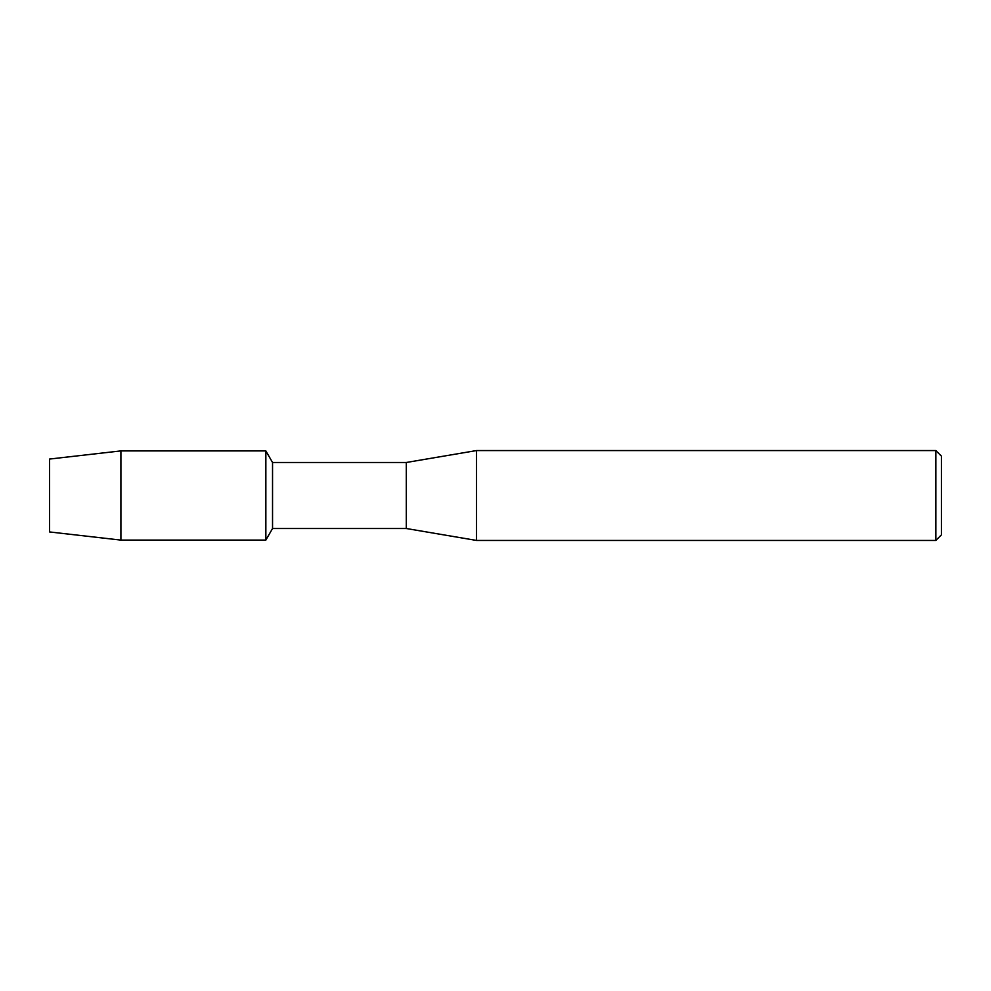 <?xml version="1.0" encoding="UTF-8"?>
<svg xmlns="http://www.w3.org/2000/svg" width="991" height="991" viewBox="0 0 991 991"><rect width="100%" height="100%" fill="white"/><g stroke="black" fill="none" stroke-linecap="round" stroke-linejoin="round"><path stroke-width="1.49" d="M49.55 531.944L49.55 459.056L120.902 450.905L265.848 450.905L272.537 462.487L406.31 462.487L476.535 450.558L935.826 450.558L941.45 456.17L941.45 534.83L935.826 540.442L476.535 540.442L406.31 528.513L272.537 528.513L265.848 540.095L265.848 450.905L265.848 540.095L120.902 540.095L49.55 531.944L49.55 459.056M272.537 528.513L272.537 462.487M406.31 528.513L406.31 462.487M476.535 540.442L476.535 450.558M935.826 540.442L935.826 450.558M120.902 540.095L120.902 450.905"/></g></svg>
